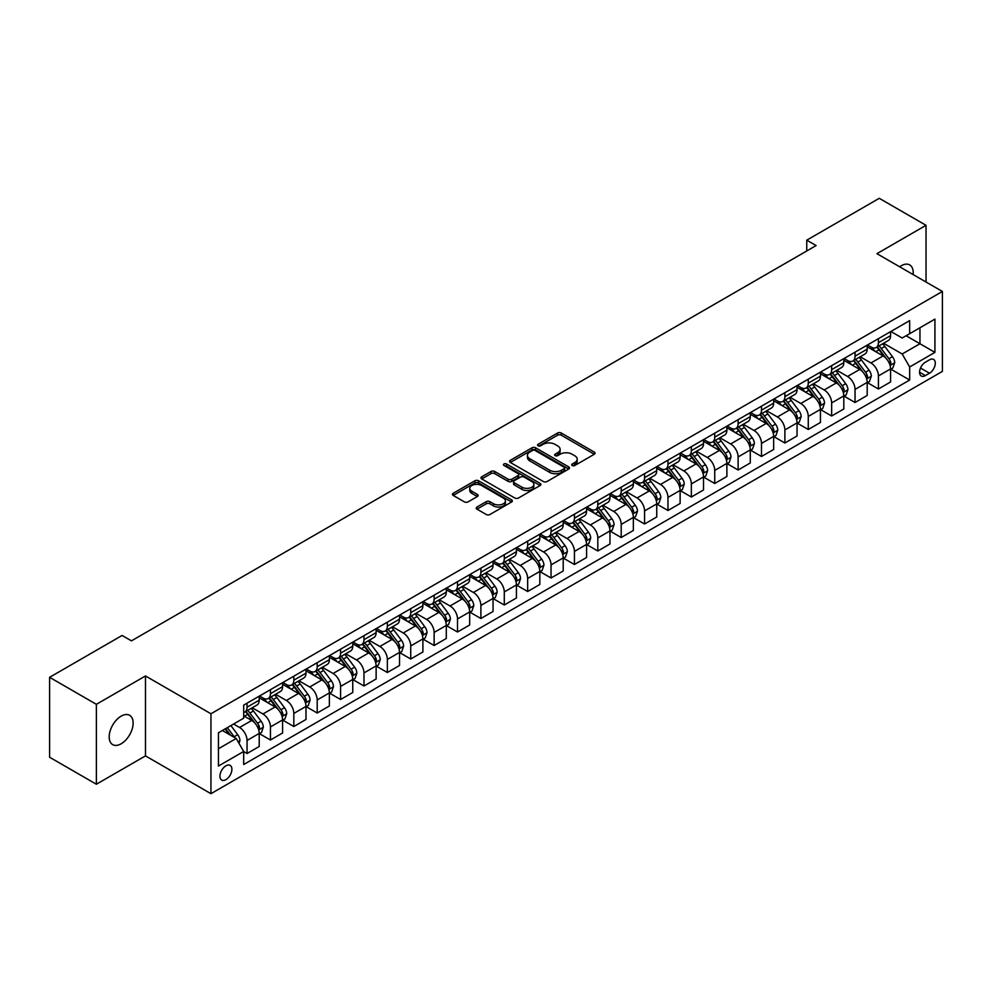<?xml version="1.0" encoding="UTF-8"?>
<svg xmlns="http://www.w3.org/2000/svg" width="992" height="992" viewBox="0 0 992 992"><rect width="100%" height="100%" fill="white"/><g stroke="black" fill="none" stroke-linecap="round" stroke-linejoin="round"><path stroke-width="1.49" d="M572.235 465.496A1.823 1.054 0 0 0 574.814 465.496L594.32 454.224A2.592 1.5 0 0 0 595.076 453.17A2.592 1.5 0 0 0 594.32 452.104L561.261 433.02A2.592 1.5 0 0 0 557.591 433.02L538.086 444.292A1.823 1.054 0 0 0 537.552 445.036A1.823 1.054 0 0 0 538.086 445.768A1.823 1.054 0 0 0 540.652 445.768L543.182 444.317A8.308 4.799 0 0 1 554.937 444.317L557.69 445.904A8.308 4.799 0 0 1 560.12 449.302A8.308 4.799 0 0 1 557.69 452.687L555.16 454.15A1.823 1.054 0 0 0 554.627 454.894A1.823 1.054 0 0 0 555.16 455.638A1.823 1.054 0 0 0 557.727 455.638L560.257 454.175A8.308 4.799 0 0 1 572.012 454.175L574.765 455.762A8.308 4.799 0 0 1 577.195 459.16A8.308 4.799 0 0 1 574.765 462.545L572.235 464.008A1.823 1.054 0 0 0 571.702 464.752A1.823 1.054 0 0 0 572.235 465.496L572.235 464.008M121.16 743.789A16.926 9.771 120 0 0 132.221 728.872A16.926 9.771 120 0 0 129.617 715.306A16.926 9.771 120 0 0 121.16 716.137A16.926 9.771 120 0 0 110.1 731.067A16.926 9.771 120 0 0 112.691 744.632A16.926 9.771 120 0 0 121.16 743.789M913.111 274.561A16.926 9.771 120 0 0 909.714 264.926A16.926 9.771 120 0 0 901.244 265.757A16.926 9.771 120 0 0 899.67 266.798M225.916 779.65A8.469 4.886 120 0 0 231.446 772.185A8.469 4.886 120 0 0 230.144 765.402A8.469 4.886 120 0 0 225.916 765.824A8.469 4.886 120 0 0 220.385 773.289A8.469 4.886 120 0 0 221.687 780.072A8.469 4.886 120 0 0 225.916 779.65M476.978 507.024A2.592 1.5 0 0 0 476.222 508.078A2.592 1.5 0 0 0 476.978 509.144L486.254 514.501A2.592 1.5 0 0 0 489.924 514.501L511.599 501.989A2.592 1.5 0 0 0 512.356 500.923A2.592 1.5 0 0 0 511.599 499.869L478.541 480.785A2.592 1.5 0 0 0 474.87 480.785L453.208 493.297A2.592 1.5 0 0 0 452.439 494.351A2.592 1.5 0 0 0 453.208 495.417L464.405 501.878A2.592 1.5 0 0 0 468.075 501.878L477.35 496.533A2.592 1.5 0 0 0 478.107 495.467A2.592 1.5 0 0 0 477.35 494.413L471.795 491.201A6.944 4.005 0 0 1 469.762 488.362A6.944 4.005 0 0 1 474.052 484.654A6.944 4.005 0 0 1 481.616 485.534L503.378 498.096A6.944 4.005 0 0 1 505.412 500.923A6.944 4.005 0 0 1 501.121 504.63A6.944 4.005 0 0 1 493.557 503.762L489.924 501.667A2.592 1.5 0 0 0 486.254 501.667L476.978 507.024L476.978 509.144M145.477 675.961L96.373 704.32L49.6 677.313L49.6 757.243L96.373 784.238L145.477 755.892L210.949 793.687L210.949 713.769L145.477 675.961L145.477 755.892M926.032 282.013L926.032 225.308L876.928 253.667L942.4 291.462L210.949 713.769M926.032 225.308L879.259 198.313L806.769 240.163L806.769 250.964M49.6 677.313L122.09 635.463L131.44 640.857L816.131 245.557L806.769 240.163M543.368 481.529A2.592 1.5 0 0 0 547.038 481.529L568.701 469.018A2.592 1.5 0 0 0 569.458 467.951A2.592 1.5 0 0 0 568.701 466.897L535.655 447.814A2.592 1.5 0 0 0 531.972 447.814L510.31 460.325A2.592 1.5 0 0 0 509.553 461.379A2.592 1.5 0 0 0 510.31 462.446L543.368 481.529M504.705 465.88A1.823 1.054 0 0 1 506.552 466.141L540.119 485.522L518.481 498.009A2.592 1.5 0 0 1 514.811 498.009L481.752 478.925L481.752 476.805A2.592 1.5 0 0 0 480.996 477.871A2.592 1.5 0 0 0 481.752 478.925M481.752 476.805L491.028 471.46A2.592 1.5 0 0 1 494.698 471.46L508.102 479.198A2.592 1.5 0 0 0 511.785 479.198L517.936 475.639A2.592 1.5 0 0 0 518.692 474.585A2.592 1.5 0 0 0 517.936 473.519L503.973 465.471A1.823 1.054 0 0 1 503.44 464.727A1.823 1.054 0 0 1 504.568 463.76A1.823 1.054 0 0 1 506.552 463.983L540.144 483.377A2.592 1.5 0 0 1 540.913 484.443A2.592 1.5 0 0 1 540.144 485.497L540.144 483.377M929.492 359.836L925.375 362.204A8.196 4.737 120 0 0 920.018 369.433A8.196 4.737 120 0 0 921.27 376.005A8.196 4.737 120 0 0 925.375 375.596L929.492 373.228A8.196 4.737 120 0 0 934.848 365.998A8.196 4.737 120 0 0 933.596 359.426A8.196 4.737 120 0 0 929.492 359.836M210.949 793.687L942.4 371.392L942.4 291.462M890.866 331.477L902.174 338.012L909.664 333.696L909.664 320.627L243.685 705.126L243.685 718.196L218.438 732.778L218.438 766.035L243.685 751.465L243.685 764.522L909.664 380.035L909.664 366.966L902.174 353.995L883.574 343.257M909.664 333.696L934.923 319.114L934.923 352.383L909.664 366.966M96.373 704.32L96.373 784.238M906.105 335.742L919.956 343.74L919.956 327.757L934.923 319.114M902.174 353.995L919.956 343.74L934.923 352.383M218.438 748.762L236.208 738.494L222.357 730.509M243.685 751.564L247.058 753.511L247.058 740.441A10.577 6.113 -120 0 0 239.568 727.483L233.579 724.024M247.058 753.511L259.21 746.492L259.21 733.423A10.577 6.113 -120 0 0 251.732 720.465L243.685 715.815M259.495 733.696L270.444 740.007L270.444 726.938A10.577 6.113 -120 0 0 262.954 713.98L252.216 707.78M270.444 740.007L282.596 732.989L282.596 719.919A10.577 6.113 -120 0 0 275.119 706.961L259.21 697.785M282.881 720.192L293.818 726.516L293.818 713.446A10.577 6.113 -120 0 0 286.341 700.476L275.59 694.276M293.818 726.516L305.982 719.485L305.982 706.416A10.577 6.113 -120 0 0 298.493 693.458L282.596 684.282M306.268 706.688L317.204 713.012L317.204 699.943A10.577 6.113 -120 0 0 309.727 686.985L298.976 680.772M317.204 713.012L329.369 705.994L329.369 692.924A10.577 6.113 -120 0 0 321.879 679.954L305.982 670.778M329.642 693.185L340.591 699.509L340.591 686.439A10.577 6.113 -120 0 0 333.101 673.481L322.363 667.281M340.591 699.509L352.755 692.49L352.755 679.421A10.577 6.113 -120 0 0 345.266 666.463L329.369 657.274M353.028 679.694L363.977 686.005L363.977 672.936A10.577 6.113 -120 0 0 356.488 659.978L345.749 653.778M363.977 686.005L376.129 678.987L376.129 665.917A10.577 6.113 -120 0 0 368.652 652.959L352.755 643.783M376.414 666.19L387.364 672.502L387.364 659.444A10.577 6.113 -120 0 0 379.874 646.474L369.136 640.274M387.364 672.502L399.516 665.483L399.516 652.414A10.577 6.113 -120 0 0 392.038 639.456L376.129 630.28M399.801 652.686L410.738 659.01L410.738 645.941A10.577 6.113 -120 0 0 403.26 632.983L392.51 626.77M410.738 659.01L422.902 651.992L422.902 638.922A10.577 6.113 -120 0 0 415.425 625.952L399.516 616.776M423.187 639.183L434.124 645.507L434.124 632.437A10.577 6.113 -120 0 0 426.647 619.479L415.896 613.279M434.124 645.507L446.288 638.488L446.288 625.419A10.577 6.113 -120 0 0 438.799 612.461L422.902 603.272M446.561 625.692L457.51 632.003L457.51 618.934A10.577 6.113 -120 0 0 450.033 605.976L439.282 599.776M457.51 632.003L469.675 624.985L469.675 611.915A10.577 6.113 -120 0 0 462.185 598.957L446.288 589.781M469.948 612.188L480.897 618.5L480.897 605.442A10.577 6.113 -120 0 0 473.407 592.472L462.669 586.272M480.897 618.5L493.049 611.481L493.049 598.412A10.577 6.113 -120 0 0 485.572 585.454L469.675 576.278M493.334 598.684L504.283 605.008L504.283 591.939A10.577 6.113 -120 0 0 496.794 578.981L486.055 572.768M504.283 605.008L516.435 597.99L516.435 584.92A10.577 6.113 -120 0 0 508.958 571.95L493.049 562.774M516.72 585.181L527.657 591.505L527.657 578.435A10.577 6.113 -120 0 0 520.18 565.477L509.429 559.277M527.657 591.505L539.822 584.486L539.822 571.417A10.577 6.113 -120 0 0 532.344 558.459L516.435 549.27M540.107 571.69L551.044 578.001L551.044 564.932A10.577 6.113 -120 0 0 543.566 551.974L532.816 545.774M551.044 578.001L563.208 570.983L563.208 557.913A10.577 6.113 -120 0 0 555.718 544.955L539.822 535.767M563.481 558.186L574.43 564.498L574.43 551.428A10.577 6.113 -120 0 0 566.953 538.47L556.202 532.27M574.43 564.498L586.594 557.479L586.594 544.41A10.577 6.113 -120 0 0 579.105 531.452L563.208 522.276M586.867 544.682L597.816 551.006L597.816 537.937A10.577 6.113 -120 0 0 590.327 524.966L579.588 518.766M597.816 551.006L609.968 543.976L609.968 530.918A10.577 6.113 -120 0 0 602.491 517.948L586.594 508.772M610.254 531.179L621.203 537.503L621.203 524.433A10.577 6.113 -120 0 0 613.713 511.475L602.975 505.263M621.203 537.503L633.355 530.484L633.355 517.415A10.577 6.113 -120 0 0 625.878 504.457L609.968 495.268M633.64 517.688L644.577 523.999L644.577 510.93A10.577 6.113 -120 0 0 637.1 497.972L626.349 491.772M644.577 523.999L656.741 516.981L656.741 503.911A10.577 6.113 -120 0 0 649.264 490.953L633.355 481.765M657.026 504.184L667.963 510.496L667.963 497.426A10.577 6.113 -120 0 0 660.486 484.468L649.735 478.268M667.963 510.496L680.128 503.477L680.128 490.408A10.577 6.113 -120 0 0 672.638 477.45L656.741 468.274M680.4 490.68L691.35 497.004L691.35 483.935A10.577 6.113 -120 0 0 683.872 470.964L673.122 464.764M691.35 497.004L703.514 489.974L703.514 476.916A10.577 6.113 -120 0 0 696.024 463.946L680.128 454.77M703.787 477.177L714.736 483.501L714.736 470.431A10.577 6.113 -120 0 0 707.246 457.473L696.508 451.261M714.736 483.501L726.888 476.482L726.888 463.413A10.577 6.113 -120 0 0 719.411 450.455L703.514 441.266M727.173 463.686L738.122 469.997L738.122 456.928A10.577 6.113 -120 0 0 730.633 443.97L719.894 437.77M738.122 469.997L750.274 462.979L750.274 449.909A10.577 6.113 -120 0 0 742.797 436.951L726.888 427.763M750.56 450.182L761.496 456.494L761.496 443.424A10.577 6.113 -120 0 0 754.019 430.466L743.281 424.266M761.496 456.494L773.661 449.475L773.661 436.406A10.577 6.113 -120 0 0 766.184 423.448L750.274 414.272M773.946 436.678L784.883 443.002L784.883 429.933A10.577 6.113 -120 0 0 777.406 416.962L766.655 410.762M784.883 443.002L797.047 435.972L797.047 422.902A10.577 6.113 -120 0 0 789.558 409.944L773.661 400.768M797.32 423.175L808.269 429.499L808.269 416.429A10.577 6.113 -120 0 0 800.792 403.471L790.041 397.259M808.269 429.499L820.434 422.48L820.434 409.411A10.577 6.113 -120 0 0 812.944 396.453L797.047 387.264M820.706 409.684L831.656 415.995L831.656 402.926A10.577 6.113 -120 0 0 824.166 389.968L813.428 383.768M831.656 415.995L843.808 408.977L843.808 395.907A10.577 6.113 -120 0 0 836.33 382.949L820.434 373.761M844.093 396.18L855.042 402.492L855.042 389.422A10.577 6.113 -120 0 0 847.552 376.464L836.814 370.264M855.042 402.492L867.194 395.473L867.194 382.404A10.577 6.113 -120 0 0 859.717 369.446L843.808 360.27M867.479 382.676L878.416 389L878.416 375.931A10.577 6.113 -120 0 0 870.939 362.96L860.2 356.76M878.416 389L890.58 381.97L890.58 368.9A10.577 6.113 -120 0 0 883.103 355.942L867.194 346.766M867.479 344.98L870.939 346.977A10.577 6.113 -120 0 0 876.234 347.51A10.577 6.113 -120 0 0 878.416 342.662L878.416 338.669M844.093 358.484L847.552 360.48A10.577 6.113 -120 0 0 852.847 361.001A10.577 6.113 -120 0 0 855.042 356.165L855.042 352.16M820.706 371.988L824.166 373.984A10.577 6.113 -120 0 0 829.461 374.505A10.577 6.113 -120 0 0 831.656 369.656L831.656 365.664M797.32 385.479L800.792 387.488A10.577 6.113 -120 0 0 806.074 388.008A10.577 6.113 -120 0 0 808.269 383.16L808.269 379.167M773.946 398.982L777.406 400.979A10.577 6.113 -120 0 0 782.688 401.512A10.577 6.113 -120 0 0 784.883 396.664L784.883 392.671M750.56 412.486L754.019 414.482A10.577 6.113 -120 0 0 759.314 415.003A10.577 6.113 -120 0 0 761.496 410.167L761.496 406.162M727.173 425.99L730.633 427.986A10.577 6.113 -120 0 0 735.928 428.507A10.577 6.113 -120 0 0 738.122 423.658L738.122 419.666M703.787 439.481L707.246 441.49A10.577 6.113 -120 0 0 712.541 442.01A10.577 6.113 -120 0 0 714.736 437.162L714.736 433.169M680.4 452.984L683.872 454.981A10.577 6.113 -120 0 0 689.155 455.514A10.577 6.113 -120 0 0 691.35 450.666L691.35 446.673M657.026 466.488L660.486 468.484A10.577 6.113 -120 0 0 665.768 469.005A10.577 6.113 -120 0 0 667.963 464.169L667.963 460.164M633.64 479.992L637.1 481.988A10.577 6.113 -120 0 0 642.394 482.509A10.577 6.113 -120 0 0 644.577 477.66L644.577 473.668M610.254 493.483L613.713 495.492A10.577 6.113 -120 0 0 619.008 496.012A10.577 6.113 -120 0 0 621.203 491.164L621.203 487.171M586.867 506.986L590.327 508.983A10.577 6.113 -120 0 0 595.622 509.516A10.577 6.113 -120 0 0 597.816 504.668L597.816 500.675M563.481 520.49L566.953 522.486A10.577 6.113 -120 0 0 572.235 523.007A10.577 6.113 -120 0 0 574.43 518.171L574.43 514.166M540.107 533.994L543.566 535.99A10.577 6.113 -120 0 0 548.849 536.511A10.577 6.113 -120 0 0 551.044 531.662L551.044 527.67M516.72 547.497L520.18 549.494A10.577 6.113 -120 0 0 525.475 550.014A10.577 6.113 -120 0 0 527.657 545.166L527.657 541.173M493.334 560.988L496.794 562.985A10.577 6.113 -120 0 0 502.088 563.518A10.577 6.113 -120 0 0 504.283 558.67L504.283 554.677M469.948 574.492L473.407 576.488A10.577 6.113 -120 0 0 478.702 577.009A10.577 6.113 -120 0 0 480.897 572.173L480.897 568.168M446.561 587.996L450.033 589.992A10.577 6.113 -120 0 0 455.316 590.513A10.577 6.113 -120 0 0 457.51 585.677L457.51 581.672M423.187 601.499L426.647 603.496A10.577 6.113 -120 0 0 431.929 604.016A10.577 6.113 -120 0 0 434.124 599.168L434.124 595.175M399.801 614.99L403.26 616.987A10.577 6.113 -120 0 0 408.555 617.52A10.577 6.113 -120 0 0 410.738 612.672L410.738 608.679M376.414 628.494L379.874 630.49A10.577 6.113 -120 0 0 385.169 631.011A10.577 6.113 -120 0 0 387.364 626.175L387.364 622.182M353.028 641.998L356.488 643.994A10.577 6.113 -120 0 0 361.782 644.515A10.577 6.113 -120 0 0 363.977 639.679L363.977 635.674M329.642 655.501L333.101 657.498A10.577 6.113 -120 0 0 338.396 658.018A10.577 6.113 -120 0 0 340.591 653.17L340.591 649.177M306.268 668.992L309.727 670.989A10.577 6.113 -120 0 0 315.01 671.522A10.577 6.113 -120 0 0 317.204 666.674L317.204 662.681M282.881 682.496L286.341 684.492A10.577 6.113 -120 0 0 291.636 685.026A10.577 6.113 -120 0 0 293.818 680.177L293.818 676.184M259.495 696L262.954 697.996A10.577 6.113 -120 0 0 268.249 698.517A10.577 6.113 -120 0 0 270.444 693.681L270.444 689.676M890.866 369.173L909.664 380.035M876.234 347.51L888.386 340.479A10.577 6.113 -120 0 0 890.58 335.643L890.58 331.638M852.847 361.001L865.012 353.983A10.577 6.113 -120 0 0 867.194 349.134L867.194 345.142M829.461 374.505L841.625 367.486A10.577 6.113 -120 0 0 843.808 362.638L843.808 358.645M806.074 388.008L818.239 380.99A10.577 6.113 -120 0 0 820.434 376.142L820.434 372.149M782.688 401.512L794.852 394.481A10.577 6.113 -120 0 0 797.047 389.645L797.047 385.64M759.314 415.003L771.466 407.985A10.577 6.113 -120 0 0 773.661 403.136L773.661 399.144M735.928 428.507L748.08 421.488A10.577 6.113 -120 0 0 750.274 416.64L750.274 412.647M712.541 442.01L724.706 434.992A10.577 6.113 -120 0 0 726.888 430.144L726.888 426.151M689.155 455.514L701.319 448.483A10.577 6.113 -120 0 0 703.514 443.647L703.514 439.642M665.768 469.005L677.933 461.987A10.577 6.113 -120 0 0 680.128 457.151L680.128 453.146M642.394 482.509L654.546 475.49A10.577 6.113 -120 0 0 656.741 470.642L656.741 466.649M619.008 496.012L631.16 488.994A10.577 6.113 -120 0 0 633.355 484.146L633.355 480.153M595.622 509.516L607.786 502.485A10.577 6.113 -120 0 0 609.968 497.649L609.968 493.656M572.235 523.007L584.4 515.989A10.577 6.113 -120 0 0 586.594 511.153L586.594 507.148M548.849 536.511L561.013 529.492A10.577 6.113 -120 0 0 563.208 524.644L563.208 520.651M525.475 550.014L537.627 542.996A10.577 6.113 -120 0 0 539.822 538.148L539.822 534.155M502.088 563.518L514.24 556.5A10.577 6.113 -120 0 0 516.435 551.651L516.435 547.658M478.702 577.009L490.866 569.991A10.577 6.113 -120 0 0 493.049 565.155L493.049 561.15M455.316 590.513L467.48 583.494A10.577 6.113 -120 0 0 469.675 578.646L469.675 574.653M431.929 604.016L444.094 596.998A10.577 6.113 -120 0 0 446.288 592.15L446.288 588.157M408.555 617.52L420.707 610.502A10.577 6.113 -120 0 0 422.902 605.653L422.902 601.66M385.169 631.011L397.321 623.993A10.577 6.113 -120 0 0 399.516 619.157L399.516 615.152M361.782 644.515L373.947 637.496A10.577 6.113 -120 0 0 376.129 632.648L376.129 628.655M338.396 658.018L350.56 651A10.577 6.113 -120 0 0 352.755 646.152L352.755 642.159M315.01 671.522L327.174 664.504A10.577 6.113 -120 0 0 329.369 659.655L329.369 655.662M291.636 685.026L303.788 677.995A10.577 6.113 -120 0 0 305.982 673.159L305.982 669.154M268.249 698.517L280.401 691.498A10.577 6.113 -120 0 0 282.596 686.65L282.596 682.657M243.685 712.454A10.577 6.113 -120 0 0 244.863 712.02L257.027 705.002A10.577 6.113 -120 0 0 259.21 700.154L259.21 696.161M244.863 712.02A10.577 6.113 -120 0 0 247.058 707.172L247.058 703.179M236.208 738.494L243.685 751.465M572.967 465.744L574.765 464.715A8.308 4.799 0 0 0 577.195 461.317L577.195 459.16M560.12 449.302L560.12 451.459A8.308 4.799 0 0 1 557.69 454.857L555.892 455.886M594.282 454.249L561.261 435.19A2.592 1.5 0 0 0 557.591 435.19L538.805 446.028M568.664 469.042L535.655 449.971A2.592 1.5 0 0 0 531.972 449.971L510.347 462.47L510.31 460.325M564.113 468.695A1.823 1.054 0 0 0 564.646 467.951A1.823 1.054 0 0 0 564.113 467.22L535.097 450.467A1.823 1.054 0 0 0 532.53 450.467L529.864 452.005A8.308 4.799 0 0 0 527.434 455.39A8.308 4.799 0 0 0 529.864 458.788L549.692 470.233A8.308 4.799 0 0 0 561.447 470.233L564.113 468.695L564.113 470.865A1.823 1.054 0 0 0 564.646 470.121L564.646 467.951M527.434 455.39L527.434 457.56A8.308 4.799 0 0 0 529.864 460.945L529.864 458.788M564.113 470.865L561.447 472.403A8.308 4.799 0 0 1 549.692 472.403L529.864 460.945M481.79 478.95L491.028 473.618L491.028 471.46M518.692 474.585L518.692 476.743A2.592 1.5 0 0 1 517.936 477.809L511.785 481.356A2.592 1.5 0 0 1 508.102 481.356L494.698 473.618A2.592 1.5 0 0 0 491.028 473.618M522.015 487.221A6.944 4.005 0 0 0 529.592 488.089A6.944 4.005 0 0 0 533.87 484.394A6.944 4.005 0 0 0 531.836 481.554L524.173 477.127A2.592 1.5 0 0 0 520.502 477.127L514.352 480.674A2.592 1.5 0 0 0 513.596 481.74A2.592 1.5 0 0 0 514.352 482.794L522.015 487.221L522.015 489.391A6.944 4.005 0 0 0 529.592 490.259A6.944 4.005 0 0 0 533.87 486.551L533.87 484.394M513.596 481.74L513.596 483.898A2.592 1.5 0 0 0 514.352 484.964L514.352 482.794M522.015 489.391L514.352 484.964M505.412 500.923L505.412 503.093A6.944 4.005 0 0 1 501.121 506.788A6.944 4.005 0 0 1 493.557 505.92L489.924 503.824A2.592 1.5 0 0 0 486.254 503.824L477.016 509.169M469.762 488.362L469.762 490.519A6.944 4.005 0 0 0 471.795 493.359L471.795 491.201M477.35 494.413L477.35 496.533L471.795 493.359M511.562 502.002L478.541 482.943A2.592 1.5 0 0 0 474.87 482.943L453.232 495.43L453.208 493.297M890.58 369.334L892.825 368.044L894.697 362.638A7.006 4.042 -120 0 0 892.453 356.674L884.814 346.468A20.237 11.681 -120 0 0 882.607 343.827M875.006 351.267A20.237 11.681 -120 0 0 870.864 346.94M889.948 365.044L890.915 362.936A7.006 4.042 -120 0 0 888.906 358.72L881.256 348.514A20.237 11.681 -120 0 0 879.048 345.873M877.164 346.964A16.802 9.697 60 0 1 879.929 350.102L886.389 358.732M876.804 347.175A20.237 11.681 60 0 1 879.011 349.816L884.095 356.599M867.194 382.838L869.438 381.548L871.311 376.142A7.006 4.042 -120 0 0 869.079 370.177L861.428 359.972A20.237 11.681 -120 0 0 859.221 357.318M851.62 364.771A20.237 11.681 -120 0 0 847.478 360.431M866.562 378.547L867.529 376.439A7.006 4.042 -120 0 0 865.52 372.223L857.882 362.018A20.237 11.681 -120 0 0 855.674 359.377M853.79 360.468A16.802 9.697 60 0 1 856.542 363.593L863.015 372.236M853.418 360.666A20.237 11.681 60 0 1 855.637 363.32L860.709 370.103M843.808 396.341L846.052 395.039L847.924 389.645A7.006 4.042 -120 0 0 845.692 383.668L838.042 373.463A20.237 11.681 -120 0 0 835.834 370.822M828.233 378.274A20.237 11.681 -120 0 0 824.092 373.934M843.175 392.051L844.142 389.943A7.006 4.042 -120 0 0 842.134 385.727L834.495 375.522A20.237 11.681 -120 0 0 832.288 372.88M830.403 373.959A16.802 9.697 60 0 1 833.156 377.096L839.629 385.739M830.044 374.17A20.237 11.681 60 0 1 832.251 376.811L837.335 383.606M820.434 409.845L822.678 408.543L824.538 403.136A7.006 4.042 -120 0 0 822.306 397.172L814.668 386.967A20.237 11.681 -120 0 0 812.46 384.326M804.847 391.778A20.237 11.681 -120 0 0 800.705 387.438M819.789 405.542L820.756 403.446A7.006 4.042 -120 0 0 818.747 399.23L811.109 389.025A20.237 11.681 -120 0 0 808.902 386.372M807.017 387.463A16.802 9.697 60 0 1 809.77 390.6L816.242 399.23M806.657 387.674A20.237 11.681 60 0 1 808.864 390.315L813.948 397.098M797.047 423.336L799.292 422.046L801.164 416.64A7.006 4.042 -120 0 0 798.92 410.676L791.281 400.47A20.237 11.681 -120 0 0 789.074 397.829M781.473 405.269A20.237 11.681 -120 0 0 777.331 400.942M796.402 419.046L797.37 416.938A7.006 4.042 -120 0 0 795.373 412.722L787.722 402.516A20.237 11.681 -120 0 0 785.515 399.875M783.63 400.966A16.802 9.697 60 0 1 786.396 404.104L792.856 412.734M783.271 401.177A20.237 11.681 60 0 1 785.478 403.818L790.562 410.601M773.661 436.84L775.905 435.55L777.778 430.144A7.006 4.042 -120 0 0 775.533 424.179L767.895 413.974A20.237 11.681 -120 0 0 765.688 411.32M758.086 418.773A20.237 11.681 -120 0 0 753.945 414.433M773.028 432.549L773.996 430.441A7.006 4.042 -120 0 0 771.987 426.225L764.336 416.02A20.237 11.681 -120 0 0 762.129 413.379M760.244 414.47A16.802 9.697 60 0 1 763.009 417.595L769.47 426.238M759.884 414.668A20.237 11.681 60 0 1 762.092 417.322L767.176 424.105M750.274 450.343L752.519 449.041L754.391 443.647A7.006 4.042 -120 0 0 752.159 437.67L744.508 427.465A20.237 11.681 -120 0 0 742.301 424.824M734.7 432.276A20.237 11.681 -120 0 0 730.558 427.936M749.642 446.053L750.609 443.945A7.006 4.042 -120 0 0 748.6 439.729L740.962 429.524A20.237 11.681 -120 0 0 738.742 426.882M736.87 427.961A16.802 9.697 60 0 1 739.623 431.098L746.096 439.741M736.498 428.172A20.237 11.681 60 0 1 738.718 430.813L743.789 437.608M726.888 463.847L729.132 462.545L731.005 457.151A7.006 4.042 -120 0 0 728.773 451.174L721.122 440.969A20.237 11.681 -120 0 0 718.915 438.328M711.314 445.78A20.237 11.681 -120 0 0 707.172 441.44M726.256 459.544L727.223 457.448A7.006 4.042 -120 0 0 725.214 453.232L717.576 443.027A20.237 11.681 -120 0 0 715.368 440.374M713.484 441.465A16.802 9.697 60 0 1 716.236 444.602L722.709 453.232M713.124 441.676A20.237 11.681 60 0 1 715.331 444.317L720.415 451.1M703.514 477.338L705.758 476.048L707.618 470.642A7.006 4.042 -120 0 0 705.386 464.678L697.748 454.472A20.237 11.681 -120 0 0 695.541 451.831M687.927 459.271A20.237 11.681 -120 0 0 683.786 454.944M702.869 473.048L703.836 470.94A7.006 4.042 -120 0 0 701.828 466.724L694.189 456.518A20.237 11.681 -120 0 0 691.982 453.877M690.097 454.968A16.802 9.697 60 0 1 692.85 458.106L699.323 466.736M689.738 455.179A20.237 11.681 60 0 1 691.945 457.82L697.029 464.603M680.128 490.842L682.372 489.552L684.244 484.146A7.006 4.042 -120 0 0 682 478.181L674.362 467.976A20.237 11.681 -120 0 0 672.154 465.322M664.553 472.775A20.237 11.681 -120 0 0 660.412 468.447M679.483 486.551L680.45 484.443A7.006 4.042 -120 0 0 678.454 480.227L670.803 470.022A20.237 11.681 -120 0 0 668.596 467.381M666.711 468.472A16.802 9.697 60 0 1 669.476 471.597L675.936 480.24M666.351 468.67A20.237 11.681 60 0 1 668.558 471.324L673.642 478.107M656.741 504.345L658.986 503.043L660.858 497.649A7.006 4.042 -120 0 0 658.614 491.672L650.975 481.48A20.237 11.681 -120 0 0 648.768 478.826M641.167 486.278A20.237 11.681 -120 0 0 637.025 481.938M656.109 500.055L657.076 497.947A7.006 4.042 -120 0 0 655.067 493.731L647.416 483.526A20.237 11.681 -120 0 0 645.209 480.884M643.324 481.963A16.802 9.697 60 0 1 646.09 485.1L652.55 493.743M642.965 482.174A20.237 11.681 60 0 1 645.172 484.828L650.256 491.61M633.355 517.849L635.599 516.547L637.472 511.153A7.006 4.042 -120 0 0 635.24 505.176L627.589 494.971A20.237 11.681 -120 0 0 625.382 492.33M617.78 499.782A20.237 11.681 -120 0 0 613.639 495.442M632.722 513.546L633.69 511.45A7.006 4.042 -120 0 0 631.681 507.234L624.042 497.029A20.237 11.681 -120 0 0 621.823 494.376M619.95 495.467A16.802 9.697 60 0 1 622.703 498.604L629.176 507.234M619.578 495.678A20.237 11.681 60 0 1 621.798 498.319L626.87 505.102M609.968 531.34L612.213 530.05L614.085 524.644A7.006 4.042 -120 0 0 611.853 518.68L604.202 508.474A20.237 11.681 -120 0 0 601.995 505.833M594.394 513.273A20.237 11.681 -120 0 0 590.252 508.946M609.336 527.05L610.303 524.942A7.006 4.042 -120 0 0 608.294 520.726L600.656 510.533A20.237 11.681 -120 0 0 598.449 507.879M596.564 508.97A16.802 9.697 60 0 1 599.317 512.108L605.79 520.738M596.204 509.181A20.237 11.681 60 0 1 598.412 511.822L603.496 518.605M586.594 544.844L588.839 543.554L590.699 538.148A7.006 4.042 -120 0 0 588.467 532.183L580.828 521.978A20.237 11.681 -120 0 0 578.609 519.324M571.008 526.777A20.237 11.681 -120 0 0 566.866 522.449M585.95 540.553L586.917 538.445A7.006 4.042 -120 0 0 584.908 534.229L577.27 524.024A20.237 11.681 -120 0 0 575.062 521.383M573.178 522.474A16.802 9.697 60 0 1 575.93 525.611L582.403 534.242M572.818 522.685A20.237 11.681 60 0 1 575.025 525.326L580.109 532.109M563.208 558.347L565.452 557.045L567.325 551.651A7.006 4.042 -120 0 0 565.08 545.674L557.442 535.482A20.237 11.681 -120 0 0 555.235 532.828M547.634 540.28A20.237 11.681 -120 0 0 543.48 535.94M562.563 554.057L563.53 551.949A7.006 4.042 -120 0 0 561.534 547.733L553.883 537.528A20.237 11.681 -120 0 0 551.676 534.886M549.791 535.965A16.802 9.697 60 0 1 552.556 539.102L559.017 547.745M549.432 536.176A20.237 11.681 60 0 1 551.639 538.83L556.723 545.612M539.822 571.851L542.066 570.549L543.938 565.155A7.006 4.042 -120 0 0 541.694 559.178L534.056 548.973A20.237 11.681 -120 0 0 531.848 546.332M524.247 553.784A20.237 11.681 -120 0 0 520.106 549.444M539.177 567.548L540.156 565.452A7.006 4.042 -120 0 0 538.148 561.236L530.497 551.031A20.237 11.681 -120 0 0 528.29 548.39M526.405 549.469A16.802 9.697 60 0 1 529.17 552.606L535.63 561.236M526.045 549.68A20.237 11.681 60 0 1 528.252 552.321L533.336 559.104M516.435 585.342L518.68 584.052L520.552 578.646A7.006 4.042 -120 0 0 518.32 572.682L510.669 562.476A20.237 11.681 -120 0 0 508.462 559.835M500.861 567.288A20.237 11.681 -120 0 0 496.719 562.948M515.803 581.052L516.77 578.944A7.006 4.042 -120 0 0 514.761 574.728L507.123 564.535A20.237 11.681 -120 0 0 504.903 561.881M503.031 562.972A16.802 9.697 60 0 1 505.784 566.11L512.256 574.74M502.659 563.183A20.237 11.681 60 0 1 504.866 565.824L509.95 572.607M493.049 598.846L495.293 597.556L497.166 592.15A7.006 4.042 -120 0 0 494.934 586.185L487.283 575.98A20.237 11.681 -120 0 0 485.076 573.339M477.474 580.779A20.237 11.681 -120 0 0 473.333 576.451M492.416 594.555L493.384 592.447A7.006 4.042 -120 0 0 491.375 588.231L483.736 578.026A20.237 11.681 -120 0 0 481.529 575.385M479.644 576.476A16.802 9.697 60 0 1 482.397 579.613L488.87 588.244M479.285 576.687A20.237 11.681 60 0 1 481.492 579.328L486.576 586.111M469.675 612.349L471.919 611.047L473.779 605.653A7.006 4.042 -120 0 0 471.547 599.676L463.909 589.484A20.237 11.681 -120 0 0 461.689 586.83M454.088 594.282A20.237 11.681 -120 0 0 449.946 589.942M469.03 608.059L469.997 605.951A7.006 4.042 -120 0 0 467.988 601.735L460.35 591.53A20.237 11.681 -120 0 0 458.143 588.888M456.258 589.967A16.802 9.697 60 0 1 459.011 593.104L465.484 601.747M455.898 590.178A20.237 11.681 60 0 1 458.106 592.832L463.19 599.614M446.288 625.853L448.533 624.551L450.405 619.157A7.006 4.042 -120 0 0 448.161 613.18L440.522 602.975A20.237 11.681 -120 0 0 438.315 600.334M430.714 607.786A20.237 11.681 -120 0 0 426.56 603.446M445.644 621.55L446.611 619.454A7.006 4.042 -120 0 0 444.614 615.238L436.964 605.033A20.237 11.681 -120 0 0 434.756 602.392M432.872 603.471A16.802 9.697 60 0 1 435.637 606.608L442.097 615.238M432.512 603.682A20.237 11.681 60 0 1 434.719 606.323L439.803 613.106M422.902 639.344L425.146 638.054L427.019 632.648A7.006 4.042 -120 0 0 424.774 626.684L417.136 616.478A20.237 11.681 -120 0 0 414.929 613.837M407.328 621.29A20.237 11.681 -120 0 0 403.186 616.95M422.257 635.054L423.237 632.958A7.006 4.042 -120 0 0 421.228 628.73L413.577 618.537A20.237 11.681 -120 0 0 411.37 615.883M409.485 616.974A16.802 9.697 60 0 1 412.25 620.112L418.711 628.742M409.126 617.185A20.237 11.681 60 0 1 411.333 619.826L416.417 626.609M399.516 652.848L401.76 651.558L403.632 646.152A7.006 4.042 -120 0 0 401.4 640.187L393.75 629.982A20.237 11.681 -120 0 0 391.542 627.341M383.941 634.781A20.237 11.681 -120 0 0 379.8 630.453M398.883 648.557L399.85 646.449A7.006 4.042 -120 0 0 397.842 642.233L390.203 632.028A20.237 11.681 -120 0 0 387.984 629.387M386.111 630.478A16.802 9.697 60 0 1 388.864 633.615L395.337 642.246M385.739 630.689A20.237 11.681 60 0 1 387.946 633.33L393.03 640.113M376.129 666.351L378.374 665.049L380.246 659.655A7.006 4.042 -120 0 0 378.014 653.678L370.363 643.486A20.237 11.681 -120 0 0 368.156 640.832M360.555 648.284A20.237 11.681 -120 0 0 356.413 643.944M375.497 662.061L376.464 659.953A7.006 4.042 -120 0 0 374.455 655.737L366.817 645.532A20.237 11.681 -120 0 0 364.61 642.89M362.725 643.982A16.802 9.697 60 0 1 365.478 647.106L371.95 655.749M362.365 644.18A20.237 11.681 60 0 1 364.572 646.834L369.644 653.616M352.755 679.855L355 678.553L356.86 673.159A7.006 4.042 -120 0 0 354.628 667.182L346.989 656.977A20.237 11.681 -120 0 0 344.77 654.336M337.168 661.788A20.237 11.681 -120 0 0 333.027 657.448M352.11 675.552L353.078 673.456A7.006 4.042 -120 0 0 351.069 669.24L343.43 659.035A20.237 11.681 -120 0 0 341.223 656.394M339.338 657.473A16.802 9.697 60 0 1 342.091 660.61L348.564 669.24M338.979 657.684A20.237 11.681 60 0 1 341.186 660.325L346.27 667.108M329.369 693.358L331.613 692.056L333.486 686.65A7.006 4.042 -120 0 0 331.241 680.686L323.603 670.48A20.237 11.681 -120 0 0 321.396 667.839M313.794 675.292A20.237 11.681 -120 0 0 309.64 670.952M328.724 689.056L329.691 686.96A7.006 4.042 -120 0 0 327.695 682.732L320.044 672.539A20.237 11.681 -120 0 0 317.837 669.885M315.952 670.976A16.802 9.697 60 0 1 318.717 674.114L325.178 682.744M315.592 671.187A20.237 11.681 60 0 1 317.8 673.828L322.884 680.611M305.982 706.85L308.227 705.56L310.099 700.154A7.006 4.042 -120 0 0 307.855 694.189L300.216 683.984A20.237 11.681 -120 0 0 298.009 681.343M290.408 688.783A20.237 11.681 -120 0 0 286.266 684.455M305.338 702.559L306.317 700.451A7.006 4.042 -120 0 0 304.308 696.235L296.658 686.03A20.237 11.681 -120 0 0 294.45 683.389M292.566 684.48A16.802 9.697 60 0 1 295.331 687.617L301.791 696.248M292.206 684.691A20.237 11.681 60 0 1 294.413 687.332L299.497 694.115M282.596 720.353L284.84 719.064L286.713 713.657A7.006 4.042 -120 0 0 284.481 707.693L276.83 697.488A20.237 11.681 -120 0 0 274.623 694.834M267.022 702.286A20.237 11.681 -120 0 0 262.88 697.946M281.964 716.063L282.931 713.955A7.006 4.042 -120 0 0 280.922 709.739L273.271 699.534A20.237 11.681 -120 0 0 271.064 696.892M269.192 697.984A16.802 9.697 60 0 1 271.944 701.108L278.417 709.751M268.82 698.182A20.237 11.681 60 0 1 271.027 700.836L276.111 707.618M259.21 733.857L261.454 732.555L263.326 727.161A7.006 4.042 -120 0 0 261.094 721.184L253.444 710.979A20.237 11.681 -120 0 0 251.236 708.338M258.577 729.554L259.544 727.458A7.006 4.042 -120 0 0 257.536 723.242L249.897 713.037A20.237 11.681 -120 0 0 247.69 710.396M245.805 711.475A16.802 9.697 60 0 1 248.558 714.612L255.031 723.242M245.446 711.686A20.237 11.681 60 0 1 247.653 714.327L252.724 721.11M239.01 743.355L239.94 740.652A7.006 4.042 -120 0 0 237.708 734.688L230.888 725.586M234.794 737.676A7.006 4.042 -120 0 0 234.149 736.746L227.329 727.632M225.581 728.649L230.479 735.196M225.085 728.934L229.239 734.477M239.568 727.483L251.732 720.465M262.954 713.98L275.119 706.961M286.341 700.476L298.493 693.458M309.727 686.985L321.879 679.954M333.101 673.481L345.266 666.463M356.488 659.978L368.652 652.959M379.874 646.474L392.038 639.456M403.26 632.983L415.425 625.952M426.647 619.479L438.799 612.461M450.033 605.976L462.185 598.957M473.407 592.472L485.572 585.454M496.794 578.981L508.958 571.95M520.18 565.477L532.344 558.459M543.566 551.974L555.718 544.955M566.953 538.47L579.105 531.452M590.327 524.966L602.491 517.948M613.713 511.475L625.878 504.457M637.1 497.972L649.264 490.953M660.486 484.468L672.638 477.45M683.872 470.964L696.024 463.946M707.246 457.473L719.411 450.455M730.633 443.97L742.797 436.951M754.019 430.466L766.184 423.448M777.406 416.962L789.558 409.944M800.792 403.471L812.944 396.453M824.166 389.968L836.33 382.949M847.552 376.464L859.717 369.446M870.939 362.96L883.103 355.942M878.416 342.662L890.58 335.643M878.416 375.931L890.58 368.9M855.042 389.422L867.194 382.404M855.042 356.165L867.194 349.134M831.656 402.926L843.808 395.907M831.656 369.656L843.808 362.638M808.269 416.429L820.434 409.411M808.269 383.16L820.434 376.142M784.883 429.933L797.047 422.902M784.883 396.664L797.047 389.645M761.496 443.424L773.661 436.406M761.496 410.167L773.661 403.136M738.122 456.928L750.274 449.909M738.122 423.658L750.274 416.64M714.736 470.431L726.888 463.413M714.736 437.162L726.888 430.144M691.35 483.935L703.514 476.916M691.35 450.666L703.514 443.647M667.963 497.426L680.128 490.408M667.963 464.169L680.128 457.151M644.577 510.93L656.741 503.911M644.577 477.66L656.741 470.642M621.203 524.433L633.355 517.415M621.203 491.164L633.355 484.146M597.816 537.937L609.968 530.918M597.816 504.668L609.968 497.649M574.43 551.428L586.594 544.41M574.43 518.171L586.594 511.153M551.044 564.932L563.208 557.913M551.044 531.662L563.208 524.644M527.657 578.435L539.822 571.417M527.657 545.166L539.822 538.148M504.283 591.939L516.435 584.92M504.283 558.67L516.435 551.651M480.897 605.442L493.049 598.412M480.897 572.173L493.049 565.155M457.51 618.934L469.675 611.915M457.51 585.677L469.675 578.646M434.124 632.437L446.288 625.419M434.124 599.168L446.288 592.15M410.738 645.941L422.902 638.922M410.738 612.672L422.902 605.653M387.364 659.444L399.516 652.414M387.364 626.175L399.516 619.157M363.977 672.936L376.129 665.917M363.977 639.679L376.129 632.648M340.591 686.439L352.755 679.421M340.591 653.17L352.755 646.152M317.204 699.943L329.369 692.924M317.204 666.674L329.369 659.655M293.818 713.446L305.982 706.416M293.818 680.177L305.982 673.159M270.444 726.938L282.596 719.919M270.444 693.681L282.596 686.65M247.058 740.441L259.21 733.423M247.058 707.172L259.21 700.154M920.526 368.044L929.492 373.228M919.572 372.248L925.375 375.596M574.765 464.715L574.765 462.545M555.16 455.638L555.16 454.15M557.69 454.857L557.69 452.687M538.086 445.768L538.086 444.292M557.591 435.19L557.591 433.02M561.261 435.19L561.261 433.02M594.32 454.224L594.32 452.104M531.972 449.971L531.972 447.814M535.655 449.971L535.655 447.814M568.701 469.018L568.701 466.897M549.692 472.403L549.692 470.233M561.447 472.403L561.447 470.233M494.698 473.618L494.698 471.46M508.102 481.356L508.102 479.198M511.785 481.356L511.785 479.198M517.936 477.809L517.936 475.639M506.552 466.141L506.552 463.983M486.254 503.824L486.254 501.667M489.924 503.824L489.924 501.667M493.557 505.92L493.557 503.762M474.87 482.943L474.87 480.785M478.541 482.943L478.541 480.785M511.599 501.989L511.599 499.869M890.06 365.428L894.648 362.774M881.256 348.514L884.814 346.468M875.75 351.701L879.011 349.816M888.906 358.72L892.453 356.674M888.348 361.46L890.915 362.936M866.673 378.932L871.261 376.278M857.882 362.018L861.428 359.972M852.364 365.205L855.637 363.32M865.52 372.223L869.079 370.177M864.962 374.964L867.529 376.439M843.287 392.423L847.887 389.782M834.495 375.522L838.042 373.463M828.977 378.708L832.251 376.811M842.134 385.727L845.692 383.668M841.576 388.467L844.142 389.943M819.9 405.926L824.501 403.273M811.109 389.025L814.668 386.967M805.591 392.2L808.864 390.315M818.747 399.23L822.306 397.172M818.202 401.958L820.756 403.446M796.526 419.43L801.114 416.776M787.722 402.516L791.281 400.47M782.217 405.703L785.478 403.818M795.373 412.722L798.92 410.676M794.815 415.462L797.37 416.938M773.14 432.934L777.728 430.28M764.336 416.02L767.895 413.974M758.83 419.207L762.092 417.322M771.987 426.225L775.533 424.179M771.429 428.966L773.996 430.441M749.754 446.437L754.342 443.784M740.962 429.524L744.508 427.465M735.444 432.71L738.718 430.813M748.6 439.729L752.159 437.67M748.042 442.469L750.609 443.945M726.367 459.928L730.968 457.275M717.576 443.027L721.122 440.969M712.058 446.202L715.331 444.317M725.214 453.232L728.773 451.174M724.656 455.96L727.223 457.448M702.981 473.432L707.581 470.778M694.189 456.518L697.748 454.472M688.671 459.705L691.945 457.82M701.828 466.724L705.386 464.678M701.282 469.464L703.836 470.94M679.607 486.936L684.195 484.282M670.803 470.022L674.362 467.976M665.297 473.209L668.558 471.324M678.454 480.227L682 478.181M677.896 482.968L680.45 484.443M656.22 500.439L660.808 497.786M647.416 483.526L650.975 481.48M641.911 486.712L645.172 484.828M655.067 493.731L658.614 491.672M654.509 496.471L657.076 497.947M632.834 513.93L637.422 511.277M624.042 497.029L627.589 494.971M618.524 500.204L621.798 498.319M631.681 507.234L635.24 505.176M631.123 509.962L633.69 511.45M609.448 527.434L614.048 524.78M600.656 510.533L604.202 508.474M595.138 513.707L598.412 511.822M608.294 520.726L611.853 518.68M607.736 523.466L610.303 524.942M586.061 540.938L590.662 538.284M577.27 524.024L580.828 521.978M571.752 527.211L575.025 525.326M584.908 534.229L588.467 532.183M584.362 536.97L586.917 538.445M562.687 554.441L567.275 551.788M553.883 537.528L557.442 535.482M548.378 540.714L551.639 538.83M561.534 547.733L565.08 545.674M560.976 550.473L563.53 551.949M539.301 567.932L543.889 565.291M530.497 551.031L534.056 548.973M524.991 554.206L528.252 552.321M538.148 561.236L541.694 559.178M537.59 563.964L540.156 565.452M515.914 581.436L520.502 578.782M507.123 564.535L510.669 562.476M501.605 567.709L504.866 565.824M514.761 574.728L518.32 572.682M514.203 577.468L516.77 578.944M492.528 594.94L497.128 592.286M483.736 578.026L487.283 575.98M478.218 581.213L481.492 579.328M491.375 588.231L494.934 586.185M490.817 590.972L493.384 592.447M469.142 608.443L473.742 605.79M460.35 591.53L463.909 589.484M454.832 594.716L458.106 592.832M467.988 601.735L471.547 599.676M467.443 604.475L469.997 605.951M445.768 621.934L450.356 619.293M436.964 605.033L440.522 602.975M431.458 608.208L434.719 606.323M444.614 615.238L448.161 613.18M444.056 617.966L446.611 619.454M422.381 635.438L426.969 632.784M413.577 618.537L417.136 616.478M408.072 621.711L411.333 619.826M421.228 628.73L424.774 626.684M420.67 631.47L423.237 632.958M398.995 648.942L403.583 646.288M390.203 632.028L393.75 629.982M384.685 635.215L387.946 633.33M397.842 642.233L401.4 640.187M397.284 644.974L399.85 646.449M375.608 662.445L380.196 659.792M366.817 645.532L370.363 643.486M361.299 648.718L364.572 646.834M374.455 655.737L378.014 653.678M373.897 658.477L376.464 659.953M352.222 675.936L356.822 673.295M343.43 659.035L346.989 656.977M337.912 662.21L341.186 660.325M351.069 669.24L354.628 667.182M350.523 671.968L353.078 673.456M328.848 689.44L333.436 686.786M320.044 672.539L323.603 670.48M314.538 675.713L317.8 673.828M327.695 682.732L331.241 680.686M327.137 685.472L329.691 686.96M305.462 702.944L310.05 700.29M296.658 686.03L300.216 683.984M291.152 689.217L294.413 687.332M304.308 696.235L307.855 694.189M303.75 698.976L306.317 700.451M282.075 716.447L286.663 713.794M273.271 699.534L276.83 697.488M267.766 702.72L271.027 700.836M280.922 709.739L284.481 707.693M280.364 712.479L282.931 713.955M258.689 729.938L263.277 727.297M249.897 713.037L253.444 710.979M244.379 716.224L247.653 714.327M257.536 723.242L261.094 721.184M256.978 725.983L259.544 727.458M238.117 741.818L239.903 740.788M234.149 736.746L237.708 734.688"/></g></svg>
